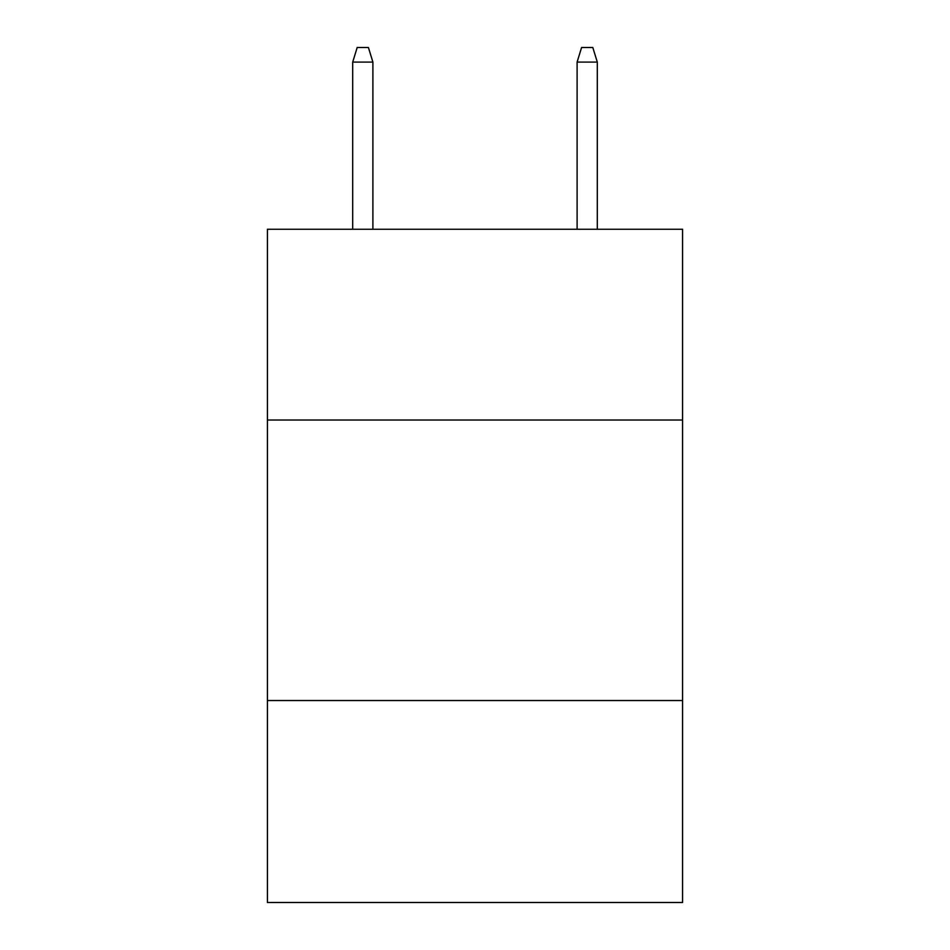 <?xml version="1.0" encoding="UTF-8"?>
<svg xmlns="http://www.w3.org/2000/svg" width="950" height="950" viewBox="0 0 950 950"><rect width="100%" height="100%" fill="white"/><g stroke="black" fill="none" stroke-linecap="round" stroke-linejoin="round"><path stroke-width="1.43" d="M682.575 420.019L682.575 229.271L267.425 229.271L267.425 420.019L682.575 420.019L682.575 902.5L267.425 902.5L267.425 420.019M682.575 700.53L267.425 700.53M372.899 229.271L372.899 62.083L352.699 62.083L352.699 229.271M352.699 62.083L357.188 47.5L368.41 47.5L372.899 62.083M577.101 62.083L581.59 47.5L592.812 47.5L597.301 62.083L577.101 62.083L577.101 229.271M597.301 62.083L597.301 229.271"/></g></svg>
